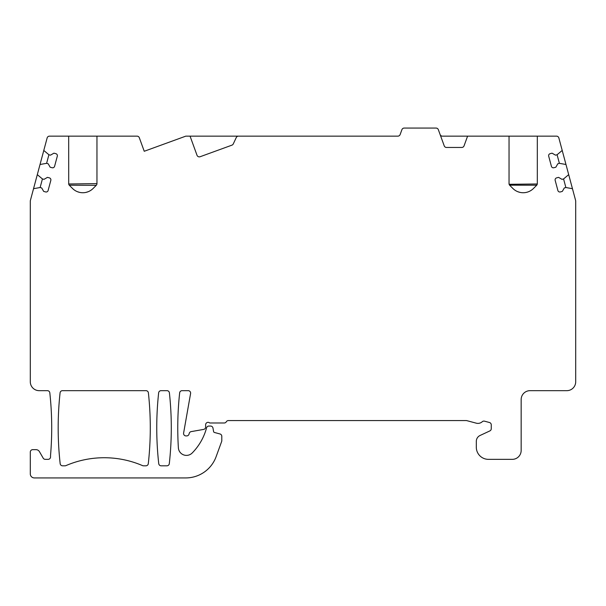 <?xml version="1.0" encoding="UTF-8"?>
<svg xmlns="http://www.w3.org/2000/svg" width="606" height="606" viewBox="0 0 606 606"><rect width="100%" height="100%" fill="white"/><g stroke="black" fill="none" stroke-linecap="round" stroke-linejoin="round"><path stroke-width="0.91" d="M62.577 465.809L64.978 465.809A2.424 2.424 0 0 0 65.94 465.613A96.96 96.96 0 0 1 142.524 465.613A2.424 2.424 0 0 0 143.486 465.809L145.887 465.809A2.424 2.424 0 0 0 148.296 463.658A323.203 323.203 0 0 0 148.387 392.832A2.424 2.424 0 0 0 145.978 390.665L62.486 390.665A2.424 2.424 0 0 0 60.077 392.832A323.203 323.203 0 0 0 60.168 463.658A2.424 2.424 0 0 0 62.577 465.809M166.983 390.665L161.06 390.665A2.424 2.424 0 0 0 158.651 392.832A323.203 323.203 0 0 0 158.742 463.658A2.424 2.424 0 0 0 161.151 465.809L166.892 465.809A2.424 2.424 0 0 0 169.301 463.658A323.203 323.203 0 0 0 169.392 392.832A2.424 2.424 0 0 0 166.983 390.665M509.04 183.626L509.752 185.338A2.424 2.424 0 0 1 509.04 183.626L509.04 136.145L556.52 136.145A2.424 2.424 0 0 1 558.861 137.948L562.209 150.447L557.088 154.75L555.528 155.166L552.066 153.166L550.112 153.689A2.023 2.023 0 0 0 548.688 156.166L551.407 166.309A2.023 2.023 0 0 0 553.876 167.741L555.831 167.218L557.831 163.749L559.391 163.332L565.974 164.491L568.693 174.642L563.572 178.944L562.012 179.361L558.55 177.361L556.596 177.884A2.023 2.023 0 0 0 555.172 180.361L557.884 190.504A2.023 2.023 0 0 0 560.361 191.935L562.315 191.413L564.315 187.943L565.875 187.527L572.458 188.686L575.617 200.48A2.424 2.424 0 0 1 575.7 201.109L575.7 381.78A8.885 8.885 0 0 1 566.815 390.665L530.045 390.665A8.885 8.885 0 0 0 521.16 399.559L521.16 450.463A8.885 8.885 0 0 1 512.275 459.348L488.436 459.348A12.12 12.12 0 0 1 476.316 447.228L476.316 441.35A6.461 6.461 0 0 1 480.05 435.487L489.868 430.911A2.424 2.424 0 0 0 491.261 428.715L491.261 424.851A2.424 2.424 0 0 0 489.466 422.503L484.52 421.178A2.424 2.424 0 0 0 482.262 421.723A6.461 6.461 0 0 1 476.255 423.17L466.832 420.647A2.424 2.424 0 0 0 466.211 420.564L228.417 420.564A2.424 2.424 0 0 0 226.318 421.776A2.424 2.424 0 0 1 224.22 422.988L209.706 422.988A2.424 2.424 0 0 0 205.639 424.768L205.639 427.025A2.424 2.424 0 0 1 203.631 429.412L191.163 431.616A2.424 2.424 0 0 0 189.261 433.328L189.011 434.169A2.424 2.424 0 0 1 186.686 435.919L185.997 435.919A2.424 2.424 0 0 1 183.61 433.07L190.587 393.514A2.424 2.424 0 0 0 188.201 390.665L182.073 390.665A2.424 2.424 0 0 0 179.664 392.832A323.203 323.203 0 0 0 178.376 447.811A8.083 8.083 0 0 0 192.2 452.985A56.563 56.563 0 0 0 206.54 427.934L206.555 427.859A2.424 2.424 0 0 1 208.896 426.056L210.585 426.056A2.424 2.424 0 0 1 212.971 428.063L213.585 431.517A1.212 1.212 0 0 0 214.463 432.479L220.001 433.964A2.424 2.424 0 0 1 221.796 436.305L221.796 440.66A2.424 2.424 0 0 1 221.652 441.486L216.122 456.666A32.323 32.323 0 0 1 185.754 477.929L34.337 477.929A4.037 4.037 0 0 1 30.3 473.892L30.3 452.076A2.424 2.424 0 0 1 32.724 449.652L35.959 449.652A4.037 4.037 0 0 1 39.458 451.675L43.185 458.136A2.424 2.424 0 0 0 45.283 459.348L48.116 459.348A2.424 2.424 0 0 0 50.54 456.924L50.54 455.311A323.203 323.203 0 0 0 49.813 392.832A2.424 2.424 0 0 0 47.404 390.665L39.185 390.665A8.885 8.885 0 0 1 30.3 381.78L30.3 201.109A2.424 2.424 0 0 1 30.383 200.48L33.542 188.686L40.125 187.527L41.685 187.943L43.685 191.413L45.639 191.935A2.023 2.023 0 0 0 48.116 190.504L50.828 180.361A2.023 2.023 0 0 0 49.404 177.884L47.45 177.361L43.988 179.361L42.428 178.944L37.307 174.642L40.026 164.491L46.609 163.332L48.169 163.749L50.169 167.218L52.124 167.741A2.023 2.023 0 0 0 54.593 166.309L57.312 156.166A2.023 2.023 0 0 0 55.888 153.689L53.934 153.166L50.472 155.166L48.912 154.75L43.791 150.447L47.139 137.948A2.424 2.424 0 0 1 49.48 136.145L68.683 136.145L68.705 183.982L96.96 183.626A2.424 2.424 0 0 1 96.248 185.338L69.251 185.194L72.538 188.481A14.544 14.544 0 0 0 93.104 188.481L96.248 185.338M537.317 136.145L537.317 183.626A2.424 2.424 0 0 1 536.613 185.338L536.924 184.951M509.752 185.338L512.896 188.481A14.544 14.544 0 0 0 533.462 188.481L536.613 185.338M509.04 136.145L467.59 136.145L464.052 145.864A2.424 2.424 0 0 1 461.772 147.463L446.508 147.463A2.424 2.424 0 0 1 444.228 145.864L438.335 129.661A2.424 2.424 0 0 0 436.055 128.071L404.194 128.071A2.424 2.424 0 0 0 401.914 129.661L400.134 134.555A2.424 2.424 0 0 1 397.862 136.145L238.453 136.145A2.424 2.424 0 0 0 236.257 137.547L233.287 143.902A2.424 2.424 0 0 1 231.924 145.16L200.124 156.727A2.424 2.424 0 0 1 197.018 155.28L190.057 136.145L185.8 136.145L144.243 151.273L139.319 137.744A2.424 2.424 0 0 0 137.039 136.145L96.96 136.145L96.96 183.626M69.387 185.338A2.424 2.424 0 0 1 68.683 183.626M440.115 134.555A2.424 2.424 0 0 0 442.388 136.145L467.59 136.145M68.683 136.145L96.96 136.145M190.057 136.145L238.453 136.145M517.653 191.655L520.001 192.39M521.251 192.617L522.531 192.731M522.948 192.738L523.433 192.738M523.826 192.731L525.107 192.617M526.356 192.39L527.47 192.094M527.561 192.072L528.705 191.655M530.795 190.587L531.75 189.951M532.644 189.246L533.462 188.481M512.896 188.481L513.721 189.246M514.608 189.951L515.562 190.587M509.616 185.194L536.749 185.194L537.317 183.626M537.295 183.982L509.138 184.3M400.134 134.555A2.424 2.424 0 0 1 397.862 136.145M90.438 190.587L91.392 189.951M92.279 189.246L93.104 188.481M72.538 188.481L73.356 189.246M74.243 189.951L75.197 190.587M77.288 191.655L79.644 192.39M80.893 192.617L82.174 192.731M82.567 192.738L83.052 192.738M83.469 192.731L84.749 192.617M85.999 192.39L88.347 191.655M562.209 150.447L565.974 164.491M568.693 174.642L572.458 188.686M563.572 178.944L565.875 187.527M557.088 154.75L559.391 163.332M33.542 188.686L37.307 174.642M40.026 164.491L43.791 150.447M46.609 163.332L48.912 154.75M40.125 187.527L42.428 178.944"/></g></svg>

